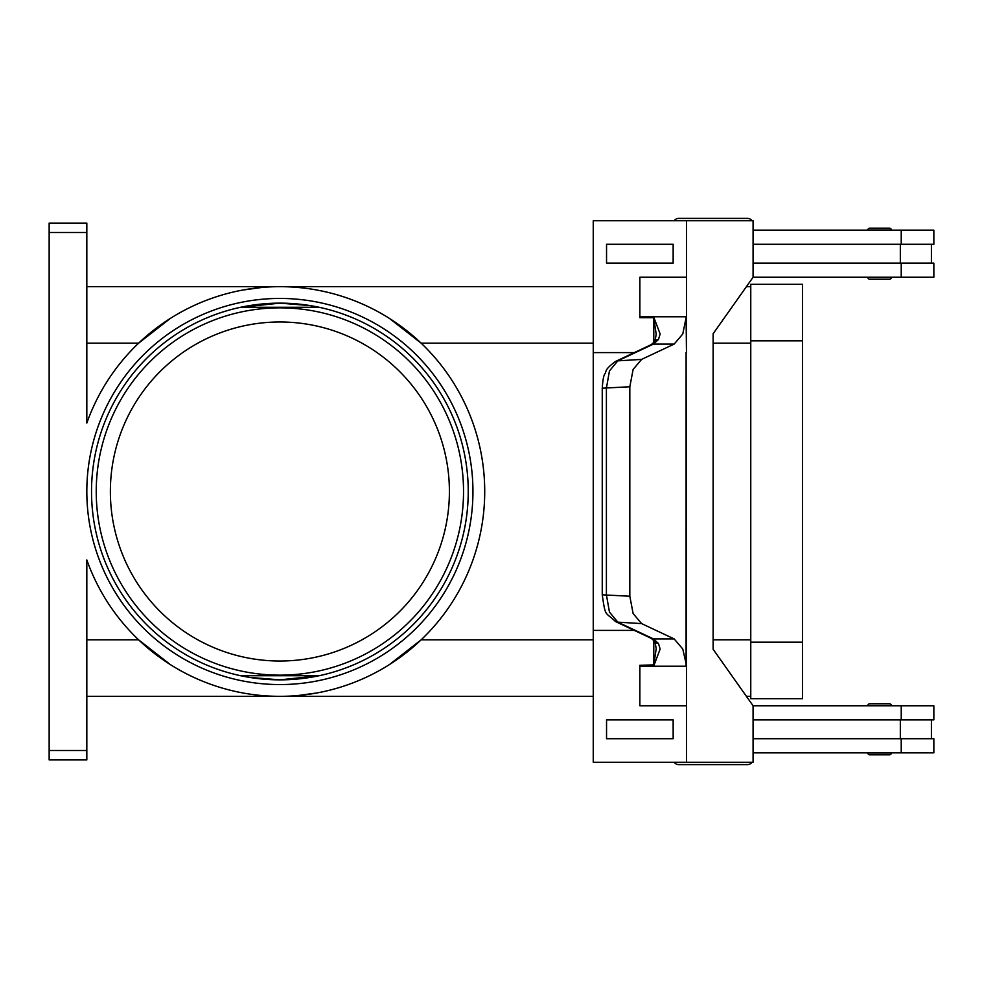 <?xml version="1.0" encoding="UTF-8"?>
<svg xmlns="http://www.w3.org/2000/svg" width="983" height="983" viewBox="0 0 983 983"><rect width="100%" height="100%" fill="white"/><g stroke="black" fill="none" stroke-linecap="round" stroke-linejoin="round"><path stroke-width="1.47" d="M753.076 224.824A5.652 5.652 0 0 0 753.076 223.252M752.069 220.745A5.652 5.652 0 0 0 747.473 218.386L678.725 218.386A5.652 5.652 0 0 0 674.141 220.745M753.076 758.176A5.652 5.652 0 0 1 753.076 759.748M319.033 307.261L310.321 305.627L319.033 307.261A188.355 188.355 0 0 0 240.651 307.274L319.119 307.274A188.355 188.355 0 0 0 279.885 303.145A188.355 188.355 0 0 1 468.24 491.5A188.355 188.355 0 0 1 279.885 679.855L310.296 677.385M240.651 307.274L279.885 303.145A188.355 188.355 0 0 1 468.24 491.5A188.355 188.355 0 0 1 279.885 679.855L319.119 675.726L240.651 675.726L249.449 677.373L240.737 675.739A188.355 188.355 0 0 0 279.885 679.855L249.473 677.385L279.885 679.855A188.355 188.355 0 0 1 91.53 491.5A188.355 188.355 0 0 1 279.885 303.145L310.296 305.615L279.885 303.145L249.473 305.615M472.946 491.5A193.061 193.061 0 0 1 279.885 684.561A193.061 193.061 0 0 1 86.823 491.5A193.061 193.061 0 0 0 279.885 684.561A193.061 193.061 0 0 0 472.946 491.5A193.061 193.061 0 0 0 279.885 298.439A193.061 193.061 0 0 0 86.823 491.5M678.725 764.614L747.473 764.614L678.725 764.614A5.652 5.652 0 0 1 674.141 762.255M869.722 754.821L889.492 754.821L869.722 754.821A1.88 1.88 0 0 1 867.829 752.941L891.372 752.941A1.88 1.88 0 0 1 889.492 754.821M869.722 703.779L889.492 703.779A1.88 1.88 0 0 1 891.372 705.659L867.829 705.659A1.88 1.88 0 0 1 869.722 703.779L889.492 703.779L869.722 703.779A1.88 1.88 0 0 0 867.829 705.659M752.069 762.255A5.652 5.652 0 0 1 747.473 764.614M869.722 279.221L889.492 279.221A1.88 1.88 0 0 0 891.372 277.341L867.829 277.341A1.88 1.88 0 0 0 869.722 279.221L889.492 279.221L869.722 279.221A1.88 1.88 0 0 1 867.829 277.341M891.372 230.059A1.88 1.88 0 0 0 889.492 228.179L869.722 228.179A1.88 1.88 0 0 0 867.829 230.059L891.372 230.059M654.899 641.58A9.412 6.316 -37.6 0 0 654.961 641.666L651.225 638.348A9.412 7.557 -64.8 0 0 651.225 638.36A9.412 7.557 -64.8 0 0 653.498 638.925L617.803 622.141L609.448 612.065L606.4 594.801L606.4 388.199L609.448 370.935L617.803 360.859L653.498 344.075L674.178 344.075L682.78 333.987L686.097 317.681L686.478 352.59L686.478 317.681A28.249 19.979 90 0 0 686.49 316.784L639.872 316.784A28.249 19.979 90 0 1 639.859 317.681L654.014 317.681M615.518 361.437A9.412 7.557 -115.2 0 0 615.493 361.449C603.513 370.407 607.027 371.046 604.778 374.007C603.587 375.752 602.739 380.495 602.26 388.199L629.82 386.761L633.113 369.473L641.604 359.397L617.803 360.859A9.412 7.557 -115.2 0 0 615.518 361.437L651.213 344.652A9.412 7.557 -115.2 0 0 651.213 344.652A9.412 7.557 -115.2 0 1 653.498 344.075L658.475 339.479L660.146 333.987L654.002 317.792M658.475 339.479A9.412 6.316 -142.4 0 0 654.961 341.322L656.202 334.269L653.793 318.148L653.793 342.698M651.213 638.348L615.518 621.563A9.412 7.557 115.2 0 1 615.518 621.563A9.412 7.557 115.2 0 0 617.803 622.141L641.604 623.603L674.178 638.925L653.498 638.925L658.475 643.521A9.412 6.316 -37.6 0 1 654.961 641.678L656.202 648.731L653.793 664.852L653.793 640.302M686.49 666.216L686.49 705.757L639.859 705.757L639.872 666.216L686.49 666.216A28.249 19.979 90 0 0 686.478 665.319L682.78 649.013L674.178 638.925M639.872 666.216A28.249 19.979 90 0 0 639.859 665.319L653.793 664.852M658.475 643.521L660.146 649.013L654.014 665.319M641.604 623.603L633.113 613.527L629.82 596.239L602.247 594.801C605.565 617.484 604.815 611.328 615.53 621.563A9.412 7.557 115.2 0 1 615.149 621.379M310.321 677.373L319.033 675.739M449.403 491.5A169.518 169.518 0 0 0 279.885 321.982A169.518 169.518 0 0 0 110.366 491.5A169.518 169.518 0 0 0 279.885 661.018A169.518 169.518 0 0 0 449.403 491.5M86.823 232.516L86.823 423.059A204.833 204.833 0 0 1 484.717 491.5A204.833 204.833 0 0 1 86.823 559.941L86.823 750.484L49.15 750.484L49.15 232.516L86.823 232.516L86.823 223.092L49.15 223.092L49.15 232.516M205.619 682.399L204.943 682.141A204.833 204.833 0 0 0 205.619 682.399M170.305 664.557L138.615 639.835L86.823 639.835M593.253 639.835L421.154 639.835L389.465 664.557M354.826 682.141L354.15 682.399M316.882 692.966L297.861 695.546M354.15 300.601L354.826 300.859M389.465 318.443L421.154 343.165L593.253 343.165M204.943 300.859A204.833 204.833 0 0 1 205.619 300.601L204.943 300.859M242.887 290.034L261.908 287.454M49.15 750.484L49.15 759.908L86.823 759.908L86.823 750.484M750.766 286.667L746.416 286.667M593.253 286.667L86.823 286.667M750.766 696.333L746.416 696.333M593.253 696.333L86.823 696.333M86.823 343.165L138.615 343.165L170.305 318.443M249.449 305.627L240.737 307.261M869.722 228.179L889.492 228.179M651.225 344.652L654.961 341.322A9.412 6.316 -142.4 0 0 654.899 341.42M629.82 386.761L629.82 596.239M686.49 705.757L686.478 762.255L593.253 762.255L593.253 630.41L634.33 630.41M639.859 705.757L639.859 665.319M673.158 738.712L673.158 719.875L606.548 719.875L606.548 738.712L673.158 738.712L673.146 719.875M593.253 630.41L593.253 352.59L634.33 352.59M674.178 344.075L641.604 359.397M686.097 665.319L686.109 352.59L686.478 665.319M686.478 762.255L753.076 762.255L753.076 705.757L713.117 649.247L713.117 333.753L753.076 277.243L753.076 220.745L593.253 220.745L593.253 352.59M639.859 317.681L639.859 277.243L686.49 277.243L686.478 220.745M686.49 277.243L686.49 316.784M639.872 277.243L639.872 316.784M673.158 263.125L673.158 244.288L673.146 263.125L606.548 263.125L606.548 244.288L673.146 244.288M753.064 738.712L933.85 738.712L933.85 752.843L753.076 752.843M900.33 719.875L900.33 738.712M901.227 719.875L901.227 705.757L933.85 705.757L933.85 719.875L753.064 719.875M753.064 244.288L933.85 244.288L933.85 230.157L753.076 230.157M901.227 263.125L901.227 277.243L933.85 277.243L933.85 263.125L753.064 263.125M900.33 263.125L900.33 244.288M901.227 705.757L753.076 705.757M750.766 698.692L750.766 284.308L802.57 284.308L802.57 698.692L750.766 698.692M901.227 277.243L753.076 277.243M678.725 218.386L747.473 218.386M463.534 491.5A183.649 183.649 0 0 0 279.885 307.851A183.649 183.649 0 0 0 96.236 491.5A183.649 183.649 0 0 0 279.885 675.149A183.649 183.649 0 0 0 463.534 491.5M750.766 343.165L713.117 343.165M750.766 639.835L713.117 639.835M901.227 752.843L901.227 738.712M750.766 642.182L802.57 642.182M750.766 340.818L802.57 340.818M901.227 230.157L901.227 244.288M931.405 719.875L931.405 738.712M602.247 388.199L602.247 594.801M931.405 244.288L931.405 263.125"/></g></svg>
